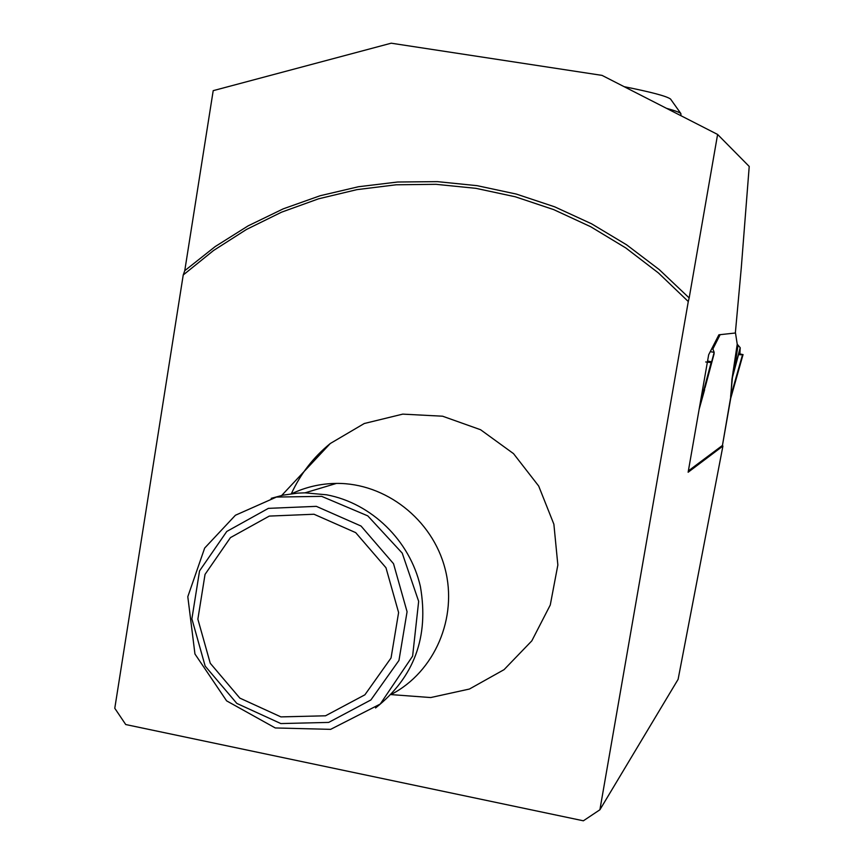 <?xml version="1.0" encoding="UTF-8"?>
<svg xmlns="http://www.w3.org/2000/svg" width="864" height="864" viewBox="0 0 864 864"><rect width="100%" height="100%" fill="white"/><g stroke="black" fill="none" stroke-linecap="round" stroke-linejoin="round"><path stroke-width="1.3" d="M602.035 75.384L391.208 43.2L213.203 90.655L184.756 270.691L215.201 246.564L248.152 225.85L283.273 208.829L320.177 195.728L358.452 186.743L397.667 182.012L437.378 181.634L477.101 185.663L516.359 194.076L554.677 206.831L591.57 223.798L626.584 244.804L659.254 269.611L689.17 297.94L717.606 134.449L602.035 75.384M184.756 270.691L183.233 274.968L213.559 250.495L246.456 229.468L281.578 212.166L318.535 198.828L356.886 189.648L396.22 184.788L436.05 184.324L475.891 188.33L515.279 196.776L553.705 209.617L590.684 226.724L625.741 247.914L658.422 272.948L688.284 301.536L599.897 809.773L678.11 679.331L722.92 446.04L688.133 472.241L708.674 354.737L718.902 334.8L735.35 333.007L741.28 267.851L749.218 166.45L717.606 134.449M722.92 446.04L721.894 445.856M599.897 809.773L583.373 820.8L125.734 724.54L114.782 708.275L183.233 274.968M688.284 301.536L689.17 297.94M291.341 493.765C300.456 473.947 313.438 457.196 330.275 443.513L364.273 423.511L402.743 414.126L442.595 416.21L480.578 429.732L513.529 453.643L538.682 486.032L553.878 524.21L557.852 565.013L550.271 605.005L531.814 640.861L504.079 669.643L469.422 689.04L430.715 697.55L391.133 694.602M391.392 694.343C434.689 671.846 457.996 617.749 445.036 568.609C432.356 519.415 385.441 482.879 336.452 483.408C320.706 483.581 305.791 487.015 291.697 493.722M313.999 514.242L355.698 532.634L385.97 567.745L398.606 612.544L391.046 657.958L364.9 694.807L325.534 715.792L280.908 716.893L239.825 698.101L210.254 663.26L197.867 619.175L205.038 574.398L230.45 537.613L269.287 516.089L313.999 514.242M271.21 498.334L283.036 495.169L297.637 493.128L305.024 492.836L326.635 494.802C371.466 503.226 409.849 540.54 420.368 586.418C429.16 636.833 414.223 677.344 375.548 707.962M670.918 99.565L670.54 99.036C666.608 96.163 651.143 92.048 624.143 86.681M681.016 115.744L680.854 113.54C679.385 112.266 674.59 110.527 666.468 108.313M730.706 398.39L731.981 379.123L737.23 344.207L740.189 347.674L739.854 354.758L742.554 354.629L731.041 395.226L722.444 445.435L688.36 470.912M737.23 344.207L735.448 332.694M710.251 351.659L714.172 352.339L712.876 348.991L720.133 334.66M705.467 386.111L705.056 387.623M730.728 398.218L722.444 445.435M714.172 352.339L699.451 407.462M705.11 387.428L707.216 379.199M711.374 362.578L705.715 361.973M733.039 371.531L734.227 370.094L732.402 377.665L730.62 396.673M742.554 354.629L739.897 353.916M731.149 396.49L743.051 354.564L730.696 398.401M731.981 379.123L740.243 348.192M711.828 361.811L707.562 361.066M738.558 354.542C740.232 354.629 747.306 355.32 738.774 353.722M316.321 506.347L361.044 526.046L393.52 563.695L407.074 611.744L398.963 660.442L370.894 699.948L328.676 722.412L280.843 723.568L236.822 703.415L205.157 666.079L191.884 618.851L199.552 570.877L226.778 531.457L268.391 508.356L316.321 506.347M713.016 348.581L712.854 349.391M704.624 389.729L699.116 409.363M699.376 407.938L714.128 353.678M711.083 362.729L699.937 404.676M738.018 345.352L734.227 370.094L740.189 347.674M281.696 495.461L330.275 443.513M321.689 496.368L367.783 515.873L402.224 553.122L418.662 601.344L412.614 656.122L380.246 704.052L330.62 729.356L275.281 727.952L226.616 700.866L194.951 653.994L187.801 596.722L204.671 548.068L235.418 515.246L276.458 497.048L321.689 496.368M305.024 492.836L336.452 483.408M670.54 99.036L680.854 113.54M714.128 353.668L705.11 387.407M731.106 396.662L730.728 398.293"/></g></svg>
